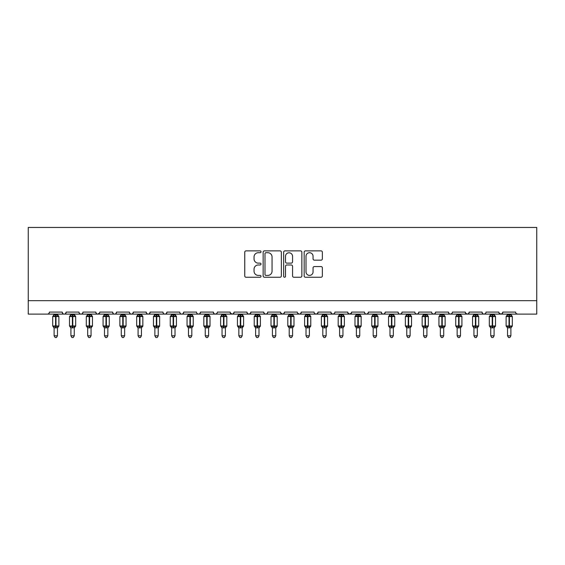 <?xml version="1.0" encoding="UTF-8"?>
<svg xmlns="http://www.w3.org/2000/svg" width="565" height="565" viewBox="0 0 565 565"><rect width="100%" height="100%" fill="white"/><g stroke="black" fill="none" stroke-linecap="round" stroke-linejoin="round"><path stroke-width="0.85" d="M261.002 251.799A0.925 0.925 0 0 0 260.084 250.874L246.072 250.874A1.321 1.321 0 0 0 244.751 252.195L244.751 275.932A1.321 1.321 0 0 0 246.072 277.245L260.084 277.245A0.925 0.925 0 0 0 261.002 276.327A0.925 0.925 0 0 0 260.084 275.402L258.269 275.402A4.216 4.216 0 0 1 254.052 271.179L254.052 269.201A4.216 4.216 0 0 1 258.269 264.985L260.084 264.985A0.925 0.925 0 0 0 261.002 264.06A0.925 0.925 0 0 0 260.084 263.135L258.269 263.135A4.216 4.216 0 0 1 254.052 258.918L254.052 256.941A4.216 4.216 0 0 1 258.269 252.717L260.084 252.717A0.925 0.925 0 0 0 261.002 251.799M321.04 260.168A1.321 1.321 0 0 0 322.361 258.855L322.361 252.195A1.321 1.321 0 0 0 321.04 250.874L305.481 250.874A1.321 1.321 0 0 0 304.161 252.195L304.161 275.932A1.321 1.321 0 0 0 305.481 277.245L321.04 277.245A1.321 1.321 0 0 0 322.361 275.932L322.361 267.888A1.321 1.321 0 0 0 321.04 266.567L314.38 266.567A1.321 1.321 0 0 0 313.059 267.888L313.059 271.871A3.524 3.524 0 0 1 309.535 275.402A3.524 3.524 0 0 1 306.004 271.871L306.004 256.249A3.524 3.524 0 0 1 309.535 252.717A3.524 3.524 0 0 1 313.059 256.249L313.059 258.855A1.321 1.321 0 0 0 314.38 260.168L321.04 260.168M28.25 300.672L536.75 300.672L536.75 227.455L28.25 227.455L28.25 314.105L47.396 314.105C48.463 314.14 49.134 313.469 49.409 312.092L62.171 312.092L62.906 313.646M281.349 252.195A1.321 1.321 0 0 0 280.028 250.874L264.469 250.874A1.321 1.321 0 0 0 263.149 252.195L263.149 275.932A1.321 1.321 0 0 0 264.469 277.245L280.028 277.245A1.321 1.321 0 0 0 281.349 275.932L281.349 252.195M284.972 250.874L300.531 250.874A1.321 1.321 0 0 1 301.851 252.195L301.851 275.932A1.321 1.321 0 0 1 300.531 277.245L293.871 277.245A1.321 1.321 0 0 1 292.557 275.932L292.557 266.306A1.321 1.321 0 0 0 291.236 264.985L286.822 264.985A1.321 1.321 0 0 0 285.502 266.306L285.502 276.327A0.925 0.925 0 0 1 284.576 277.245A0.925 0.925 0 0 1 283.651 276.327L283.651 252.195A1.321 1.321 0 0 1 284.972 250.874M47.396 314.105C48.463 314.14 49.134 313.469 49.409 312.092A2.013 2.013 0 0 1 47.396 314.105L64.191 314.105C63.118 314.14 62.447 313.469 62.171 312.092A2.013 2.013 0 0 0 64.191 314.105A2.013 2.013 0 0 0 66.204 312.092L78.966 312.092A2.013 2.013 0 0 0 80.979 314.105A2.013 2.013 0 0 0 82.999 312.092L95.76 312.092A2.013 2.013 0 0 0 97.773 314.105A2.013 2.013 0 0 0 99.786 312.092L112.555 312.092A2.013 2.013 0 0 0 114.568 314.105A2.013 2.013 0 0 0 116.581 312.092L129.343 312.092A2.013 2.013 0 0 0 131.363 314.105A2.013 2.013 0 0 0 133.375 312.092L146.137 312.092A2.013 2.013 0 0 0 148.157 314.105A2.013 2.013 0 0 0 150.17 312.092L162.932 312.092A2.013 2.013 0 0 0 164.945 314.105A2.013 2.013 0 0 0 166.965 312.092L179.727 312.092A2.013 2.013 0 0 0 181.739 314.105A2.013 2.013 0 0 0 183.752 312.092L196.521 312.092A2.013 2.013 0 0 0 198.534 314.105A2.013 2.013 0 0 0 200.547 312.092L213.309 312.092A2.013 2.013 0 0 0 215.329 314.105A2.013 2.013 0 0 0 217.341 312.092L230.103 312.092A2.013 2.013 0 0 0 232.123 314.105A2.013 2.013 0 0 0 234.136 312.092L246.898 312.092A2.013 2.013 0 0 0 248.911 314.105A2.013 2.013 0 0 0 250.931 312.092L263.693 312.092A2.013 2.013 0 0 0 265.705 314.105A2.013 2.013 0 0 0 267.725 312.092L280.487 312.092A2.013 2.013 0 0 0 282.5 314.105A2.013 2.013 0 0 0 284.513 312.092L297.275 312.092A2.013 2.013 0 0 0 299.295 314.105A2.013 2.013 0 0 0 301.307 312.092L314.069 312.092A2.013 2.013 0 0 0 316.089 314.105A2.013 2.013 0 0 0 318.102 312.092L330.864 312.092A2.013 2.013 0 0 0 332.877 314.105A2.013 2.013 0 0 0 334.897 312.092L347.659 312.092A2.013 2.013 0 0 0 349.671 314.105A2.013 2.013 0 0 0 351.691 312.092L364.453 312.092A2.013 2.013 0 0 0 366.466 314.105A2.013 2.013 0 0 0 368.479 312.092L381.248 312.092A2.013 2.013 0 0 0 383.261 314.105A2.013 2.013 0 0 0 385.274 312.092L398.035 312.092A2.013 2.013 0 0 0 400.055 314.105A2.013 2.013 0 0 0 402.068 312.092L414.83 312.092A2.013 2.013 0 0 0 416.843 314.105A2.013 2.013 0 0 0 418.863 312.092L431.625 312.092A2.013 2.013 0 0 0 433.638 314.105A2.013 2.013 0 0 0 435.657 312.092L448.419 312.092A2.013 2.013 0 0 0 450.432 314.105A2.013 2.013 0 0 0 452.445 312.092L465.214 312.092A2.013 2.013 0 0 0 467.227 314.105A2.013 2.013 0 0 0 469.24 312.092L482.002 312.092A2.013 2.013 0 0 0 484.021 314.105A2.013 2.013 0 0 0 486.034 312.092L498.796 312.092A2.013 2.013 0 0 0 500.809 314.105A2.013 2.013 0 0 0 502.829 312.092L515.591 312.092A2.013 2.013 0 0 0 517.604 314.105L516.311 313.632M502.829 312.092L502.094 313.646L500.809 314.105L499.015 313.003M65.469 313.646L66.204 312.092C65.928 313.469 65.258 314.14 64.191 314.105L484.021 314.105C482.948 314.14 482.277 313.469 482.002 312.092L482.743 313.646M469.24 312.092L468.505 313.646M465.214 312.092L465.948 313.646M452.445 312.092L452.071 313.257M451.732 313.632L450.432 314.105C449.366 314.14 448.695 313.469 448.419 312.092L449.154 313.646M435.657 312.092L434.916 313.646M418.863 312.092L418.121 313.646L416.843 314.105L415.55 313.632M402.068 312.092L401.694 313.257M401.348 313.632L400.055 314.105C398.982 314.14 398.311 313.469 398.035 312.092L398.777 313.646M385.274 312.092L384.539 313.646L383.261 314.105C382.194 314.14 381.516 313.469 381.248 312.092L381.982 313.646M368.479 312.092L367.744 313.646M367.766 313.632L366.466 314.105C365.4 314.14 364.729 313.469 364.453 312.092L364.828 313.257M351.691 312.092L350.95 313.646M347.659 312.092L348.393 313.646M330.864 312.092L331.599 313.646L332.877 314.105L334.176 313.632M318.102 312.092L317.368 313.646M297.494 313.003L299.295 314.105C300.361 314.14 301.032 313.469 301.307 312.092L300.573 313.646M284.513 312.092L283.778 313.646M280.487 312.092L281.222 313.646M263.693 312.092L264.427 313.646L265.705 314.105C266.779 314.14 267.45 313.469 267.725 312.092M250.931 312.092L250.189 313.646M246.898 312.092L247.632 313.646M234.136 312.092L233.402 313.646L232.123 314.105L230.322 313.003M230.103 312.092L230.845 313.646M216.621 313.632L215.329 314.105C214.255 314.14 213.584 313.469 213.309 312.092L214.05 313.646M197.234 313.632L198.534 314.105C199.6 314.14 200.271 313.469 200.547 312.092L199.812 313.646M179.727 312.092C180.002 313.469 180.673 314.14 181.739 314.105C182.806 314.14 183.484 313.469 183.752 312.092L183.018 313.646M162.932 312.092C163.207 313.469 163.878 314.14 164.945 314.105C166.018 314.14 166.689 313.469 166.965 312.092L166.223 313.646M146.137 312.092L146.879 313.646L148.157 314.105C149.224 314.14 149.895 313.469 150.17 312.092L149.435 313.646M130.084 313.646L129.343 312.092C129.618 313.469 130.289 314.14 131.363 314.105C132.429 314.14 133.1 313.469 133.375 312.092L132.641 313.646M113.29 313.646L112.555 312.092C112.823 313.469 113.501 314.14 114.568 314.105C115.634 314.14 116.305 313.469 116.581 312.092L115.846 313.646M99.574 313.003L97.773 314.105C96.707 314.14 96.036 313.469 95.76 312.092L96.495 313.646M536.75 300.672L536.75 314.105L484.021 314.105L485.314 313.632M78.966 312.092C79.241 313.469 79.912 314.14 80.979 314.105C82.052 314.14 82.723 313.469 82.999 312.092M247.618 313.632L248.911 314.105L250.21 313.632M280.706 313.003L282.5 314.105L283.8 313.632M314.79 313.632L316.089 314.105L317.382 313.632M347.878 313.003L349.671 314.105L351.472 313.003M432.345 313.632L433.638 314.105L434.937 313.632M465.426 313.003L467.227 314.105L468.526 313.632M265.917 252.717A0.925 0.925 0 0 0 264.992 253.643L264.992 274.477A0.925 0.925 0 0 0 265.917 275.402L267.831 275.402A4.216 4.216 0 0 0 272.048 271.179L272.048 256.941A4.216 4.216 0 0 0 267.831 252.717L265.917 252.717M292.557 256.312A3.524 3.524 0 0 0 289.026 252.788A3.524 3.524 0 0 0 285.502 256.312L285.502 261.821A1.321 1.321 0 0 0 286.822 263.135L291.236 263.135A1.321 1.321 0 0 0 292.557 261.821L292.557 256.312M54.113 335.801L57.468 335.801L56.465 337.545L55.123 337.545L54.113 335.801L54.113 327.757A1.476 1.413 180 0 0 53.336 326.528L53.626 326.09L55.589 326.563L55.992 325.963L55.992 315.955L57.955 316.428L58.442 315.927A0.671 0.671 0 0 1 58.88 316.555L52.7 316.555L52.7 325.963L55.589 325.963L55.589 315.955L53.626 316.428L53.336 315.99A1.476 1.413 -0 0 0 54.113 314.754L57.475 314.825L57.468 314.105M57.468 335.801L57.475 327.693L55.589 327.891L55.589 326.563L55.992 325.963L58.88 325.963A0.671 0.671 0 0 1 58.442 326.591L57.468 327.983M57.468 327.764L57.468 327.757A1.476 1.413 180 0 1 58.244 326.528L57.955 326.09L55.992 326.563L55.992 327.891M55.589 327.891L54.113 327.757M54.113 314.105L54.113 314.762M54.113 314.825L53.626 316.428L54.113 314.825M57.955 316.428L57.475 314.825M57.475 327.693L57.955 326.09M54.113 327.693L53.626 326.09M70.908 335.801L74.262 335.801L73.252 337.545L71.91 337.545L70.908 335.801L70.908 327.757A1.476 1.413 180 0 0 70.131 326.528L70.42 326.09L72.384 326.563L72.786 325.963L72.786 315.955L74.75 316.428L75.237 315.927A0.671 0.671 0 0 1 75.675 316.555L69.495 316.555L69.495 325.963L72.384 325.963L72.384 315.955L70.42 316.428L70.131 315.99A1.476 1.413 -0 0 0 70.908 314.754L74.262 314.825L74.262 314.105M74.262 335.801L74.262 327.693L72.384 327.891L72.384 326.563L72.786 325.963L75.675 325.963A0.671 0.671 0 0 1 75.237 326.591L74.262 327.983M74.262 327.764L74.262 327.757A1.476 1.413 180 0 1 75.039 326.528L74.75 326.09L72.786 326.563L72.786 327.891M72.384 327.891L70.908 327.757M70.908 314.105L70.908 314.762M70.9 314.825L70.42 316.428L70.9 314.825M74.75 316.428L74.262 314.825M74.262 327.693L74.75 326.09M70.9 327.693L70.42 326.09M87.695 335.801L91.057 335.801L90.047 337.545L88.705 337.545L87.695 335.801L87.695 327.757A1.476 1.413 180 0 0 86.925 326.528L87.208 326.09L89.178 326.563L89.581 325.963L89.581 315.955L91.544 316.428L92.024 315.927A0.671 0.671 0 0 1 92.469 316.555L86.29 316.555L86.29 325.963L89.178 325.963L89.178 315.955L87.208 316.428L86.925 315.99A1.476 1.413 -0 0 0 87.695 314.754L91.057 314.825L91.057 314.105M91.057 335.801L91.057 327.693L89.178 327.891L89.178 326.563L89.581 325.963L92.469 325.963A0.671 0.671 0 0 1 92.024 326.591L91.057 327.983M91.057 327.764L91.057 327.757A1.476 1.413 180 0 1 91.834 326.528L91.544 326.09L89.581 326.563L89.581 327.891M89.178 327.891L87.695 327.757M87.695 314.105L87.695 314.762M87.695 314.825L87.208 316.428L87.695 314.825M91.544 316.428L91.057 314.825M91.057 327.693L91.544 326.09M87.695 327.693L87.208 326.09M104.49 335.801L107.851 335.801L106.842 337.545L105.5 337.545L104.49 335.801L104.49 327.757A1.476 1.413 180 0 0 103.713 326.528L104.002 326.09L105.966 326.563L106.375 325.963L106.375 315.955L108.339 316.428L108.819 315.927A0.671 0.671 0 0 1 109.264 316.555L103.084 316.555L103.084 325.963L105.966 325.963L105.966 315.955L104.002 316.428L103.713 315.99A1.476 1.413 -0 0 0 104.49 314.754L107.851 314.825L107.851 314.105M107.851 335.801L107.851 327.693L105.966 327.891L105.966 326.563L106.375 325.963L109.264 325.963A0.671 0.671 0 0 1 108.819 326.591L107.851 327.983M107.851 327.764L107.851 327.757A1.476 1.413 180 0 1 108.628 326.528L108.339 326.09L106.375 326.563L106.375 327.891M105.966 327.891L104.49 327.757M104.49 314.105L104.49 314.762M104.49 314.825L104.002 316.428L104.49 314.825M108.339 316.428L107.851 314.825M107.851 327.693L108.339 326.09M104.49 327.693L104.002 326.09M121.284 335.801L124.646 335.801L123.636 337.545L122.294 337.545L121.284 335.801L121.284 327.757A1.476 1.413 180 0 0 120.507 326.528L120.797 326.09L122.76 326.563L123.163 325.963L123.163 315.955L125.133 316.428L125.614 315.927A0.671 0.671 0 0 1 126.052 316.555L119.872 316.555L119.872 325.963L122.76 325.963L122.76 315.955L120.797 316.428L120.507 315.99A1.476 1.413 -0 0 0 121.284 314.754L124.646 314.825L124.646 314.105M124.646 335.801L124.646 327.693L122.76 327.891L122.76 326.563L123.163 325.963L126.052 325.963A0.671 0.671 0 0 1 125.614 326.591L124.646 327.983M124.646 327.764L124.646 327.757A1.476 1.413 180 0 1 125.416 326.528L125.133 326.09L123.163 326.563L123.163 327.891M122.76 327.891L121.284 327.757M121.284 314.105L121.284 314.762M121.284 314.825L120.797 316.428L121.284 314.825M125.133 316.428L124.646 314.825M124.646 327.693L125.133 326.09M121.284 327.693L120.797 326.09M138.079 335.801L141.434 335.801L140.431 337.545L139.089 337.545L138.079 335.801L138.079 327.757A1.476 1.413 180 0 0 137.302 326.528L137.592 326.09L139.555 326.563L139.958 325.963L139.958 315.955L141.921 316.428L142.408 315.927A0.671 0.671 0 0 1 142.846 316.555L136.666 316.555L136.666 325.963L139.555 325.963L139.555 315.955L137.592 316.428L137.302 315.99A1.476 1.413 -0 0 0 138.079 314.754L141.441 314.825L141.434 314.105M141.434 335.801L141.441 327.693L139.555 327.891L139.555 326.563L139.958 325.963L142.846 325.963A0.671 0.671 0 0 1 142.408 326.591L141.434 327.983M141.434 327.764L141.434 327.757A1.476 1.413 180 0 1 142.211 326.528L141.921 326.09L139.958 326.563L139.958 327.891M139.555 327.891L138.079 327.757M138.079 314.105L138.079 314.762M138.079 314.825L137.592 316.428L138.079 314.825M141.921 316.428L141.441 314.825M141.441 327.693L141.921 326.09M138.079 327.693L137.592 326.09M154.874 335.801L158.228 335.801L157.218 337.545L155.876 337.545L154.874 335.801L154.874 327.757A1.476 1.413 180 0 0 154.097 326.528L154.386 326.09L156.35 326.563L156.752 325.963L156.752 315.955L158.716 316.428L159.203 315.927A0.671 0.671 0 0 1 159.641 316.555L153.461 316.555L153.461 325.963L156.35 325.963L156.35 315.955L154.386 316.428L154.097 315.99A1.476 1.413 -0 0 0 154.874 314.754L158.228 314.825L158.228 314.105M158.228 335.801L158.228 327.693L156.35 327.891L156.35 326.563L156.752 325.963L159.641 325.963A0.671 0.671 0 0 1 159.203 326.591L158.228 327.983M158.228 327.764L158.228 327.757A1.476 1.413 180 0 1 159.005 326.528L158.716 326.09L156.752 326.563L156.752 327.891M156.35 327.891L154.874 327.757M154.874 314.105L154.874 314.762M154.874 314.825L154.386 316.428L154.874 314.825M158.716 316.428L158.228 314.825M158.228 327.693L158.716 326.09M154.874 327.693L154.386 326.09M171.661 335.801L175.023 335.801L174.013 337.545L172.671 337.545L171.661 335.801L171.661 327.757A1.476 1.413 180 0 0 170.891 326.528L171.174 326.09L173.144 326.563L173.547 325.963L173.547 315.955L175.51 316.428L175.99 315.927A0.671 0.671 0 0 1 176.435 316.555L170.256 316.555L170.256 325.963L173.144 325.963L173.144 315.955L171.174 316.428L170.891 315.99A1.476 1.413 -0 0 0 171.661 314.754L175.023 314.825L175.023 314.105M175.023 335.801L175.023 327.693L173.144 327.891L173.144 326.563L173.547 325.963L176.435 325.963A0.671 0.671 0 0 1 175.99 326.591L175.023 327.983M175.023 327.764L175.023 327.757A1.476 1.413 180 0 1 175.8 326.528L175.51 326.09L173.547 326.563L173.547 327.891M173.144 327.891L171.661 327.757M171.661 314.105L171.661 314.762M171.661 314.825L171.174 316.428L171.661 314.825M175.51 316.428L175.023 314.825M175.023 327.693L175.51 326.09M171.661 327.693L171.174 326.09M188.456 335.801L191.818 335.801L190.808 337.545L189.466 337.545L188.456 335.801L188.456 327.757A1.476 1.413 180 0 0 187.679 326.528L187.968 326.09L189.939 326.563L190.341 325.963L190.341 315.955L192.305 316.428L192.785 315.927A0.671 0.671 0 0 1 193.23 316.555L187.05 316.555L187.05 325.963L189.939 325.963L189.939 315.955L187.968 316.428L187.679 315.99A1.476 1.413 -0 0 0 188.456 314.754L191.818 314.825L191.818 314.105M191.818 335.801L191.818 327.693L189.939 327.891L189.939 326.563L190.341 325.963L193.23 325.963A0.671 0.671 0 0 1 192.785 326.591L191.818 327.983M191.818 327.764L191.818 327.757A1.476 1.413 180 0 1 192.594 326.528L192.305 326.09L190.341 326.563L190.341 327.891M189.939 327.891L188.456 327.757M188.456 314.105L188.456 314.762M188.456 314.825L187.968 316.428L188.456 314.825M192.305 316.428L191.818 314.825M191.818 327.693L192.305 326.09M188.456 327.693L187.968 326.09M205.25 335.801L208.612 335.801L207.602 337.545L206.26 337.545L205.25 335.801L205.25 327.757A1.476 1.413 180 0 0 204.474 326.528L204.763 326.09L206.726 326.563L207.129 325.963L207.129 315.955L209.099 316.428L209.58 315.927A0.671 0.671 0 0 1 210.018 316.555L203.838 316.555L203.838 325.963L206.726 325.963L206.726 315.955L204.763 316.428L204.474 315.99A1.476 1.413 -0 0 0 205.25 314.754L208.612 314.825L208.612 314.105M208.612 335.801L208.612 327.693L206.726 327.891L206.726 326.563L207.129 325.963L210.018 325.963A0.671 0.671 0 0 1 209.58 326.591L208.612 327.983M208.612 327.764L208.612 327.757A1.476 1.413 180 0 1 209.389 326.528L209.099 326.09L207.129 326.563L207.129 327.891M206.726 327.891L205.25 327.757M205.25 314.105L205.25 314.762M205.25 314.825L204.763 316.428L205.25 314.825M209.099 316.428L208.612 314.825M208.612 327.693L209.099 326.09M205.25 327.693L204.763 326.09M222.045 335.801L225.4 335.801L224.397 337.545L223.055 337.545L222.045 335.801L222.045 327.757A1.476 1.413 180 0 0 221.268 326.528L221.558 326.09L223.521 326.563L223.924 325.963L223.924 315.955L225.887 316.428L226.374 315.927A0.671 0.671 0 0 1 226.812 316.555L220.632 316.555L220.632 325.963L223.521 325.963L223.521 315.955L221.558 316.428L221.268 315.99A1.476 1.413 -0 0 0 222.045 314.754L225.407 314.825L225.4 314.105M225.4 335.801L225.407 327.693L223.521 327.891L223.521 326.563L223.924 325.963L226.812 325.963A0.671 0.671 0 0 1 226.374 326.591L225.4 327.983M225.4 327.764L225.4 327.757A1.476 1.413 180 0 1 226.177 326.528L225.887 326.09L223.924 326.563L223.924 327.891M223.521 327.891L222.045 327.757M222.045 314.105L222.045 314.762M222.045 314.825L221.558 316.428L222.045 314.825M225.887 316.428L225.407 314.825M225.407 327.693L225.887 326.09M222.045 327.693L221.558 326.09M238.84 335.801L242.194 335.801L241.184 337.545L239.843 337.545L238.84 335.801L238.84 327.757A1.476 1.413 180 0 0 238.063 326.528L238.352 326.09L240.316 326.563L240.718 325.963L240.718 315.955L242.682 316.428L243.169 315.927A0.671 0.671 0 0 1 243.607 316.555L237.427 316.555L237.427 325.963L240.316 325.963L240.316 315.955L238.352 316.428L238.063 315.99A1.476 1.413 -0 0 0 238.84 314.754L242.194 314.825L242.194 314.105M242.194 335.801L242.194 327.693L240.316 327.891L240.316 326.563L240.718 325.963L243.607 325.963A0.671 0.671 0 0 1 243.169 326.591L242.194 327.983M242.194 327.764L242.194 327.757A1.476 1.413 180 0 1 242.971 326.528L242.682 326.09L240.718 326.563L240.718 327.891M240.316 327.891L238.84 327.757M238.84 314.105L238.84 314.762M238.84 314.825L238.352 316.428L238.84 314.825M242.682 316.428L242.194 314.825M242.194 327.693L242.682 326.09M238.84 327.693L238.352 326.09M255.634 335.801L258.989 335.801L257.979 337.545L256.637 337.545L255.634 335.801L255.634 327.757A1.476 1.413 180 0 0 254.857 326.528L255.147 326.09L257.11 326.563L257.513 325.963L257.513 315.955L259.476 316.428L259.957 315.927A0.671 0.671 0 0 1 260.401 316.555L254.222 316.555L254.222 325.963L257.11 325.963L257.11 315.955L255.147 316.428L254.857 315.99A1.476 1.413 -0 0 0 255.634 314.754L258.989 314.825L258.989 314.105M258.989 335.801L258.989 327.693L257.11 327.891L257.11 326.563L257.513 325.963L260.401 325.963A0.671 0.671 0 0 1 259.957 326.591L258.989 327.983M258.989 327.764L258.989 327.757A1.476 1.413 180 0 1 259.766 326.528L259.476 326.09L257.513 326.563L257.513 327.891M257.11 327.891L255.634 327.757M255.634 314.105L255.634 314.762M255.627 314.825L255.147 316.428L255.627 314.825M259.476 316.428L258.989 314.825M258.989 327.693L259.476 326.09M255.627 327.693L255.147 326.09M272.422 335.801L275.784 335.801L274.774 337.545L273.432 337.545L272.422 335.801L272.422 327.757A1.476 1.413 180 0 0 271.645 326.528L271.935 326.09L273.905 326.563L274.308 325.963L274.308 315.955L276.271 316.428L276.751 315.927A0.671 0.671 0 0 1 277.196 316.555L271.016 316.555L271.016 325.963L273.905 325.963L273.905 315.955L271.935 316.428L271.645 315.99A1.476 1.413 -0 0 0 272.422 314.754L275.784 314.825L275.784 314.105M275.784 335.801L275.784 327.693L273.905 327.891L273.905 326.563L274.308 325.963L277.196 325.963A0.671 0.671 0 0 1 276.751 326.591L275.784 327.983M275.784 327.764L275.784 327.757A1.476 1.413 180 0 1 276.56 326.528L276.271 326.09L274.308 326.563L274.308 327.891M273.905 327.891L272.422 327.757M272.422 314.105L272.422 314.762M272.422 314.825L271.935 316.428L272.422 314.825M276.271 316.428L275.784 314.825M275.784 327.693L276.271 326.09M272.422 327.693L271.935 326.09M289.216 335.801L292.578 335.801L291.568 337.545L290.226 337.545L289.216 335.801L289.216 327.757A1.476 1.413 180 0 0 288.44 326.528L288.729 326.09L290.693 326.563L291.095 325.963L291.095 315.955L293.065 316.428L293.546 315.927A0.671 0.671 0 0 1 293.984 316.555L287.804 316.555L287.804 325.963L290.693 325.963L290.693 315.955L288.729 316.428L288.44 315.99A1.476 1.413 -0 0 0 289.216 314.754L292.578 314.825L292.578 314.105M292.578 335.801L292.578 327.693L290.693 327.891L290.693 326.563L291.095 325.963L293.984 325.963A0.671 0.671 0 0 1 293.546 326.591L292.578 327.983M292.578 327.764L292.578 327.757A1.476 1.413 180 0 1 293.355 326.528L293.065 326.09L291.095 326.563L291.095 327.891M290.693 327.891L289.216 327.757M289.216 314.105L289.216 314.762M289.216 314.825L288.729 316.428L289.216 314.825M293.065 316.428L292.578 314.825M292.578 327.693L293.065 326.09M289.216 327.693L288.729 326.09M306.011 335.801L309.366 335.801L308.363 337.545L307.021 337.545L306.011 335.801L306.011 327.757A1.476 1.413 180 0 0 305.234 326.528L305.524 326.09L307.487 326.563L307.89 325.963L307.89 315.955L309.853 316.428L310.34 315.927A0.671 0.671 0 0 1 310.778 316.555L304.599 316.555L304.599 325.963L307.487 325.963L307.487 315.955L305.524 316.428L305.234 315.99A1.476 1.413 -0 0 0 306.011 314.754L309.373 314.825L309.366 314.105M309.366 335.801L309.373 327.693L307.487 327.891L307.487 326.563L307.89 325.963L310.778 325.963A0.671 0.671 0 0 1 310.34 326.591L309.366 327.983M309.366 327.764L309.366 327.757A1.476 1.413 180 0 1 310.143 326.528L309.853 326.09L307.89 326.563L307.89 327.891M307.487 327.891L306.011 327.757M306.011 314.105L306.011 314.762M306.011 314.825L305.524 316.428L306.011 314.825M309.853 316.428L309.373 314.825M309.373 327.693L309.853 326.09M306.011 327.693L305.524 326.09M322.806 335.801L326.16 335.801L325.158 337.545L323.816 337.545L322.806 335.801L322.806 327.757A1.476 1.413 180 0 0 322.029 326.528L322.318 326.09L324.282 326.563L324.684 325.963L324.684 315.955L326.648 316.428L327.135 315.927A0.671 0.671 0 0 1 327.573 316.555L321.393 316.555L321.393 325.963L324.282 325.963L324.282 315.955L322.318 316.428L322.029 315.99A1.476 1.413 -0 0 0 322.806 314.754L326.16 314.825L326.16 314.105M326.16 335.801L326.16 327.693L324.282 327.891L324.282 326.563L324.684 325.963L327.573 325.963A0.671 0.671 0 0 1 327.135 326.591L326.16 327.983M326.16 327.764L326.16 327.757A1.476 1.413 180 0 1 326.937 326.528L326.648 326.09L324.684 326.563L324.684 327.891M324.282 327.891L322.806 327.757M322.806 314.105L322.806 314.762M322.806 314.825L322.318 316.428L322.806 314.825M326.648 316.428L326.16 314.825M326.16 327.693L326.648 326.09M322.806 327.693L322.318 326.09M339.6 335.801L342.955 335.801L341.945 337.545L340.603 337.545L339.6 335.801L339.6 327.757A1.476 1.413 180 0 0 338.823 326.528L339.113 326.09L341.076 326.563L341.479 325.963L341.479 315.955L343.442 316.428L343.923 315.927A0.671 0.671 0 0 1 344.368 316.555L338.188 316.555L338.188 325.963L341.076 325.963L341.076 315.955L339.113 316.428L338.823 315.99A1.476 1.413 -0 0 0 339.6 314.754L342.955 314.825L342.955 314.105M342.955 335.801L342.955 327.693L341.076 327.891L341.076 326.563L341.479 325.963L344.368 325.963A0.671 0.671 0 0 1 343.923 326.591L342.955 327.983M342.955 327.764L342.955 327.757A1.476 1.413 180 0 1 343.732 326.528L343.442 326.09L341.479 326.563L341.479 327.891M341.076 327.891L339.6 327.757M339.6 314.105L339.6 314.762M339.593 314.825L339.113 316.428L339.593 314.825M343.442 316.428L342.955 314.825M342.955 327.693L343.442 326.09M339.593 327.693L339.113 326.09M356.388 335.801L359.75 335.801L358.74 337.545L357.398 337.545L356.388 335.801L356.388 327.757A1.476 1.413 180 0 0 355.611 326.528L355.901 326.09L357.871 326.563L358.274 325.963L358.274 315.955L360.237 316.428L360.717 315.927A0.671 0.671 0 0 1 361.162 316.555L354.982 316.555L354.982 325.963L357.871 325.963L357.871 315.955L355.901 316.428L355.611 315.99A1.476 1.413 -0 0 0 356.388 314.754L359.75 314.825L359.75 314.105M359.75 335.801L359.75 327.693L357.871 327.891L357.871 326.563L358.274 325.963L361.162 325.963A0.671 0.671 0 0 1 360.717 326.591L359.75 327.983M359.75 327.764L359.75 327.757A1.476 1.413 180 0 1 360.527 326.528L360.237 326.09L358.274 326.563L358.274 327.891M357.871 327.891L356.388 327.757M356.388 314.105L356.388 314.762M356.388 314.825L355.901 316.428L356.388 314.825M360.237 316.428L359.75 314.825M359.75 327.693L360.237 326.09M356.388 327.693L355.901 326.09M373.183 335.801L376.544 335.801L375.534 337.545L374.192 337.545L373.183 335.801L373.183 327.757A1.476 1.413 180 0 0 372.406 326.528L372.695 326.09L374.659 326.563L375.061 325.963L375.061 315.955L377.032 316.428L377.512 315.927A0.671 0.671 0 0 1 377.95 316.555L371.77 316.555L371.77 325.963L374.659 325.963L374.659 315.955L372.695 316.428L372.406 315.99A1.476 1.413 -0 0 0 373.183 314.754L376.544 314.825L376.544 314.105M376.544 335.801L376.544 327.693L374.659 327.891L374.659 326.563L375.061 325.963L377.95 325.963A0.671 0.671 0 0 1 377.512 326.591L376.544 327.983M376.544 327.764L376.544 327.757A1.476 1.413 180 0 1 377.321 326.528L377.032 326.09L375.061 326.563L375.061 327.891M374.659 327.891L373.183 327.757M373.183 314.105L373.183 314.762M373.183 314.825L372.695 316.428L373.183 314.825M377.032 316.428L376.544 314.825M376.544 327.693L377.032 326.09M373.183 327.693L372.695 326.09M389.977 335.801L393.339 335.801L392.329 337.545L390.987 337.545L389.977 335.801L389.977 327.757A1.476 1.413 180 0 0 389.2 326.528L389.49 326.09L391.453 326.563L391.856 325.963L391.856 315.955L393.826 316.428L394.306 315.927A0.671 0.671 0 0 1 394.744 316.555L388.565 316.555L388.565 325.963L391.453 325.963L391.453 315.955L389.49 316.428L389.2 315.99A1.476 1.413 -0 0 0 389.977 314.754L393.339 314.825L393.339 314.105M393.339 335.801L393.339 327.693L391.453 327.891L391.453 326.563L391.856 325.963L394.744 325.963A0.671 0.671 0 0 1 394.306 326.591L393.339 327.983M393.339 327.764L393.339 327.757A1.476 1.413 180 0 1 394.109 326.528L393.826 326.09L391.856 326.563L391.856 327.891M391.453 327.891L389.977 327.757M389.977 314.105L389.977 314.762M389.977 314.825L389.49 316.428L389.977 314.825M393.826 316.428L393.339 314.825M393.339 327.693L393.826 326.09M389.977 327.693L389.49 326.09M406.772 335.801L410.126 335.801L409.124 337.545L407.782 337.545L406.772 335.801L406.772 327.757A1.476 1.413 180 0 0 405.995 326.528L406.284 326.09L408.248 326.563L408.65 325.963L408.65 315.955L410.614 316.428L411.101 315.927A0.671 0.671 0 0 1 411.539 316.555L405.359 316.555L405.359 325.963L408.248 325.963L408.248 315.955L406.284 316.428L405.995 315.99A1.476 1.413 -0 0 0 406.772 314.754L410.126 314.825L410.126 314.105M410.126 335.801L410.126 327.693L408.248 327.891L408.248 326.563L408.65 325.963L411.539 325.963A0.671 0.671 0 0 1 411.101 326.591L410.126 327.983M410.126 327.764L410.126 327.757A1.476 1.413 180 0 1 410.903 326.528L410.614 326.09L408.65 326.563L408.65 327.891M408.248 327.891L406.772 327.757M406.772 314.105L406.772 314.762M406.772 314.825L406.284 316.428L406.772 314.825M410.614 316.428L410.126 314.825M410.126 327.693L410.614 326.09M406.772 327.693L406.284 326.09M423.566 335.801L426.921 335.801L425.911 337.545L424.569 337.545L423.566 335.801L423.566 327.757A1.476 1.413 180 0 0 422.79 326.528L423.079 326.09L425.042 326.563L425.445 325.963L425.445 315.955L427.408 316.428L427.889 315.927A0.671 0.671 0 0 1 428.334 316.555L422.154 316.555L422.154 325.963L425.042 325.963L425.042 315.955L423.079 316.428L422.79 315.99A1.476 1.413 -0 0 0 423.566 314.754L426.921 314.825L426.921 314.105M426.921 335.801L426.921 327.693L425.042 327.891L425.042 326.563L425.445 325.963L428.334 325.963A0.671 0.671 0 0 1 427.889 326.591L426.921 327.983M426.921 327.764L426.921 327.757A1.476 1.413 180 0 1 427.698 326.528L427.408 326.09L425.445 326.563L425.445 327.891M425.042 327.891L423.566 327.757M423.566 314.105L423.566 314.762M423.559 314.825L423.079 316.428L423.559 314.825M427.408 316.428L426.921 314.825M426.921 327.693L427.408 326.09M423.559 327.693L423.079 326.09M440.354 335.801L443.716 335.801L442.706 337.545L441.364 337.545L440.354 335.801L440.354 327.757A1.476 1.413 180 0 0 439.584 326.528L439.867 326.09L441.837 326.563L442.24 325.963L442.24 315.955L444.203 316.428L444.683 315.927A0.671 0.671 0 0 1 445.128 316.555L438.949 316.555L438.949 325.963L441.837 325.963L441.837 315.955L439.867 316.428L439.584 315.99A1.476 1.413 -0 0 0 440.354 314.754L443.716 314.825L443.716 314.105M443.716 335.801L443.716 327.693L441.837 327.891L441.837 326.563L442.24 325.963L445.128 325.963A0.671 0.671 0 0 1 444.683 326.591L443.716 327.983M443.716 327.764L443.716 327.757A1.476 1.413 180 0 1 444.493 326.528L444.203 326.09L442.24 326.563L442.24 327.891M441.837 327.891L440.354 327.757M440.354 314.105L440.354 314.762M440.354 314.825L439.867 316.428L440.354 314.825M444.203 316.428L443.716 314.825M443.716 327.693L444.203 326.09M440.354 327.693L439.867 326.09M457.149 335.801L460.51 335.801L459.5 337.545L458.159 337.545L457.149 335.801L457.149 327.757A1.476 1.413 180 0 0 456.372 326.528L456.661 326.09L458.625 326.563L459.034 325.963L459.034 315.955L460.998 316.428L461.478 315.927A0.671 0.671 0 0 1 461.916 316.555L455.736 316.555L455.736 325.963L458.625 325.963L458.625 315.955L456.661 316.428L456.372 315.99A1.476 1.413 -0 0 0 457.149 314.754L460.51 314.825L460.51 314.105M460.51 335.801L460.51 327.693L458.625 327.891L458.625 326.563L459.034 325.963L461.916 325.963A0.671 0.671 0 0 1 461.478 326.591L460.51 327.983M460.51 327.764L460.51 327.757A1.476 1.413 180 0 1 461.287 326.528L460.998 326.09L459.034 326.563L459.034 327.891M458.625 327.891L457.149 327.757M457.149 314.105L457.149 314.762M457.149 314.825L456.661 316.428L457.149 314.825M460.998 316.428L460.51 314.825M460.51 327.693L460.998 326.09M457.149 327.693L456.661 326.09M473.943 335.801L477.305 335.801L476.295 337.545L474.953 337.545L473.943 335.801L473.943 327.757A1.476 1.413 180 0 0 473.166 326.528L473.456 326.09L475.419 326.563L475.822 325.963L475.822 315.955L477.792 316.428L478.273 315.927A0.671 0.671 0 0 1 478.71 316.555L472.531 316.555L472.531 325.963L475.419 325.963L475.419 315.955L473.456 316.428L473.166 315.99A1.476 1.413 -0 0 0 473.943 314.754L477.305 314.825L477.305 314.105M477.305 335.801L477.305 327.693L475.419 327.891L475.419 326.563L475.822 325.963L478.71 325.963A0.671 0.671 0 0 1 478.273 326.591L477.305 327.983M477.305 327.764L477.305 327.757A1.476 1.413 180 0 1 478.075 326.528L477.792 326.09L475.822 326.563L475.822 327.891M475.419 327.891L473.943 327.757M473.943 314.105L473.943 314.762M473.943 314.825L473.456 316.428L473.943 314.825M477.792 316.428L477.305 314.825M477.305 327.693L477.792 326.09M473.943 327.693L473.456 326.09M490.738 335.801L494.093 335.801L493.09 337.545L491.748 337.545L490.738 335.801L490.738 327.757A1.476 1.413 180 0 0 489.961 326.528L490.25 326.09L492.214 326.563L492.616 325.963L492.616 315.955L494.58 316.428L495.067 315.927A0.671 0.671 0 0 1 495.505 316.555L489.325 316.555L489.325 325.963L492.214 325.963L492.214 315.955L490.25 316.428L489.961 315.99A1.476 1.413 -0 0 0 490.738 314.754L494.1 314.825L494.093 314.105M494.093 335.801L494.1 327.693L492.214 327.891L492.214 326.563L492.616 325.963L495.505 325.963A0.671 0.671 0 0 1 495.067 326.591L494.093 327.983M494.093 327.764L494.093 327.757A1.476 1.413 180 0 1 494.869 326.528L494.58 326.09L492.616 326.563L492.616 327.891M492.214 327.891L490.738 327.757M490.738 314.105L490.738 314.762M490.738 314.825L490.25 316.428L490.738 314.825M494.58 316.428L494.1 314.825M494.1 327.693L494.58 326.09M490.738 327.693L490.25 326.09M507.532 335.801L510.887 335.801L509.877 337.545L508.535 337.545L507.532 335.801L507.532 327.757A1.476 1.413 180 0 0 506.756 326.528L507.045 326.09L509.009 326.563L509.411 325.963L509.411 315.955L511.374 316.428L511.855 315.927A0.671 0.671 0 0 1 512.3 316.555L506.12 316.555L506.12 325.963L509.009 325.963L509.009 315.955L507.045 316.428L506.756 315.99A1.476 1.413 -0 0 0 507.532 314.754L510.887 314.825L510.887 314.105M510.887 335.801L510.887 327.693L509.009 327.891L509.009 326.563L509.411 325.963L512.3 325.963A0.671 0.671 0 0 1 511.855 326.591L510.887 327.983M510.887 327.764L510.887 327.757A1.476 1.413 180 0 1 511.664 326.528L511.374 326.09L509.411 326.563L509.411 327.891M509.009 327.891L507.532 327.757M507.532 314.105L507.532 314.762M507.525 314.825L507.045 316.428L507.525 314.825M511.374 316.428L510.887 314.825M510.887 327.693L511.374 326.09M507.525 327.693L507.045 326.09M55.992 314.627L55.992 315.955L55.589 315.955L55.589 314.627M58.244 315.99A1.476 1.413 -0 0 1 57.468 314.754M72.786 314.627L72.786 315.955L72.384 315.955L72.384 314.627M75.039 315.99A1.476 1.413 -0 0 1 74.262 314.754M89.581 314.627L89.581 315.955L89.178 315.955L89.178 314.627M91.834 315.99A1.476 1.413 -0 0 1 91.057 314.754M106.375 314.627L106.375 315.955L105.966 315.955L105.966 314.627M108.628 315.99A1.476 1.413 -0 0 1 107.851 314.754M123.163 314.627L123.163 315.955L122.76 315.955L122.76 314.627M125.416 315.99A1.476 1.413 -0 0 1 124.646 314.754M139.958 314.627L139.958 315.955L139.555 315.955L139.555 314.627M142.211 315.99A1.476 1.413 -0 0 1 141.434 314.754M156.752 314.627L156.752 315.955L156.35 315.955L156.35 314.627M159.005 315.99A1.476 1.413 -0 0 1 158.228 314.754M173.547 314.627L173.547 315.955L173.144 315.955L173.144 314.627M175.8 315.99A1.476 1.413 -0 0 1 175.023 314.754M190.341 314.627L190.341 315.955L189.939 315.955L189.939 314.627M192.594 315.99A1.476 1.413 -0 0 1 191.818 314.754M207.129 314.627L207.129 315.955L206.726 315.955L206.726 314.627M209.389 315.99A1.476 1.413 -0 0 1 208.612 314.754M223.924 314.627L223.924 315.955L223.521 315.955L223.521 314.627M226.177 315.99A1.476 1.413 -0 0 1 225.4 314.754M240.718 314.627L240.718 315.955L240.316 315.955L240.316 314.627M242.971 315.99A1.476 1.413 -0 0 1 242.194 314.754M257.513 314.627L257.513 315.955L257.11 315.955L257.11 314.627M259.766 315.99A1.476 1.413 -0 0 1 258.989 314.754M274.308 314.627L274.308 315.955L273.905 315.955L273.905 314.627M276.56 315.99A1.476 1.413 -0 0 1 275.784 314.754M291.095 314.627L291.095 315.955L290.693 315.955L290.693 314.627M293.355 315.99A1.476 1.413 -0 0 1 292.578 314.754M307.89 314.627L307.89 315.955L307.487 315.955L307.487 314.627M310.143 315.99A1.476 1.413 -0 0 1 309.366 314.754M324.684 314.627L324.684 315.955L324.282 315.955L324.282 314.627M326.937 315.99A1.476 1.413 -0 0 1 326.16 314.754M341.479 314.627L341.479 315.955L341.076 315.955L341.076 314.627M343.732 315.99A1.476 1.413 -0 0 1 342.955 314.754M358.274 314.627L358.274 315.955L357.871 315.955L357.871 314.627M360.527 315.99A1.476 1.413 -0 0 1 359.75 314.754M375.061 314.627L375.061 315.955L374.659 315.955L374.659 314.627M377.321 315.99A1.476 1.413 -0 0 1 376.544 314.754M391.856 314.627L391.856 315.955L391.453 315.955L391.453 314.627M394.109 315.99A1.476 1.413 -0 0 1 393.339 314.754M408.65 314.627L408.65 315.955L408.248 315.955L408.248 314.627M410.903 315.99A1.476 1.413 -0 0 1 410.126 314.754M425.445 314.627L425.445 315.955L425.042 315.955L425.042 314.627M427.698 315.99A1.476 1.413 -0 0 1 426.921 314.754M442.24 314.627L442.24 315.955L441.837 315.955L441.837 314.627M444.493 315.99A1.476 1.413 -0 0 1 443.716 314.754M459.034 314.627L459.034 315.955L458.625 315.955L458.625 314.627M461.287 315.99A1.476 1.413 -0 0 1 460.51 314.754M475.822 314.627L475.822 315.955L475.419 315.955L475.419 314.627M478.075 315.99A1.476 1.413 -0 0 1 477.305 314.754M492.616 314.627L492.616 315.955L492.214 315.955L492.214 314.627M494.869 315.99A1.476 1.413 -0 0 1 494.093 314.754M509.411 314.627L509.411 315.955L509.009 315.955L509.009 314.627M511.664 315.99A1.476 1.413 -0 0 1 510.887 314.754M58.88 325.963L58.88 316.555M54.113 327.983L52.7 325.963M54.113 314.536L52.7 316.555M58.442 315.927L57.468 314.536M75.675 325.963L75.675 316.555M70.908 327.983L69.495 325.963M70.908 314.536L69.495 316.555M75.237 315.927L74.262 314.536M92.469 325.963L92.469 316.555M87.695 327.983L86.29 325.963M87.695 314.536L86.29 316.555M92.024 315.927L91.057 314.536M109.264 325.963L109.264 316.555M104.49 327.983L103.084 325.963M104.49 314.536L103.084 316.555M108.819 315.927L107.851 314.536M126.052 325.963L126.052 316.555M121.284 327.983L119.872 325.963M121.284 314.536L119.872 316.555M125.614 315.927L124.646 314.536M142.846 325.963L142.846 316.555M138.079 327.983L136.666 325.963M138.079 314.536L136.666 316.555M142.408 315.927L141.434 314.536M159.641 325.963L159.641 316.555M154.874 327.983L153.461 325.963M154.874 314.536L153.461 316.555M159.203 315.927L158.228 314.536M176.435 325.963L176.435 316.555M171.661 327.983L170.256 325.963M171.661 314.536L170.256 316.555M175.99 315.927L175.023 314.536M193.23 325.963L193.23 316.555M188.456 327.983L187.05 325.963M188.456 314.536L187.05 316.555M192.785 315.927L191.818 314.536M210.018 325.963L210.018 316.555M205.25 327.983L203.838 325.963M205.25 314.536L203.838 316.555M209.58 315.927L208.612 314.536M226.812 325.963L226.812 316.555M222.045 327.983L220.632 325.963M222.045 314.536L220.632 316.555M226.374 315.927L225.4 314.536M243.607 325.963L243.607 316.555M238.84 327.983L237.427 325.963M238.84 314.536L237.427 316.555M243.169 315.927L242.194 314.536M260.401 325.963L260.401 316.555M255.634 327.983L254.222 325.963M255.634 314.536L254.222 316.555M259.957 315.927L258.989 314.536M277.196 325.963L277.196 316.555M272.422 327.983L271.016 325.963M272.422 314.536L271.016 316.555M276.751 315.927L275.784 314.536M293.984 325.963L293.984 316.555M289.216 327.983L287.804 325.963M289.216 314.536L287.804 316.555M293.546 315.927L292.578 314.536M310.778 325.963L310.778 316.555M306.011 327.983L304.599 325.963M306.011 314.536L304.599 316.555M310.34 315.927L309.366 314.536M327.573 325.963L327.573 316.555M322.806 327.983L321.393 325.963M322.806 314.536L321.393 316.555M327.135 315.927L326.16 314.536M344.368 325.963L344.368 316.555M339.6 327.983L338.188 325.963M339.6 314.536L338.188 316.555M343.923 315.927L342.955 314.536M361.162 325.963L361.162 316.555M356.388 327.983L354.982 325.963M356.388 314.536L354.982 316.555M360.717 315.927L359.75 314.536M377.95 325.963L377.95 316.555M373.183 327.983L371.77 325.963M373.183 314.536L371.77 316.555M377.512 315.927L376.544 314.536M394.744 325.963L394.744 316.555M389.977 327.983L388.565 325.963M389.977 314.536L388.565 316.555M394.306 315.927L393.339 314.536M411.539 325.963L411.539 316.555M406.772 327.983L405.359 325.963M406.772 314.536L405.359 316.555M411.101 315.927L410.126 314.536M428.334 325.963L428.334 316.555M423.566 327.983L422.154 325.963M423.566 314.536L422.154 316.555M427.889 315.927L426.921 314.536M445.128 325.963L445.128 316.555M440.354 327.983L438.949 325.963M440.354 314.536L438.949 316.555M444.683 315.927L443.716 314.536M461.916 325.963L461.916 316.555M457.149 327.983L455.736 325.963M457.149 314.536L455.736 316.555M461.478 315.927L460.51 314.536M478.71 325.963L478.71 316.555M473.943 327.983L472.531 325.963M473.943 314.536L472.531 316.555M478.273 315.927L477.305 314.536M495.505 325.963L495.505 316.555M490.738 327.983L489.325 325.963M490.738 314.536L489.325 316.555M495.067 315.927L494.093 314.536M512.3 325.963L512.3 316.555M507.532 327.983L506.12 325.963M507.532 314.536L506.12 316.555M511.855 315.927L510.887 314.536"/></g></svg>
